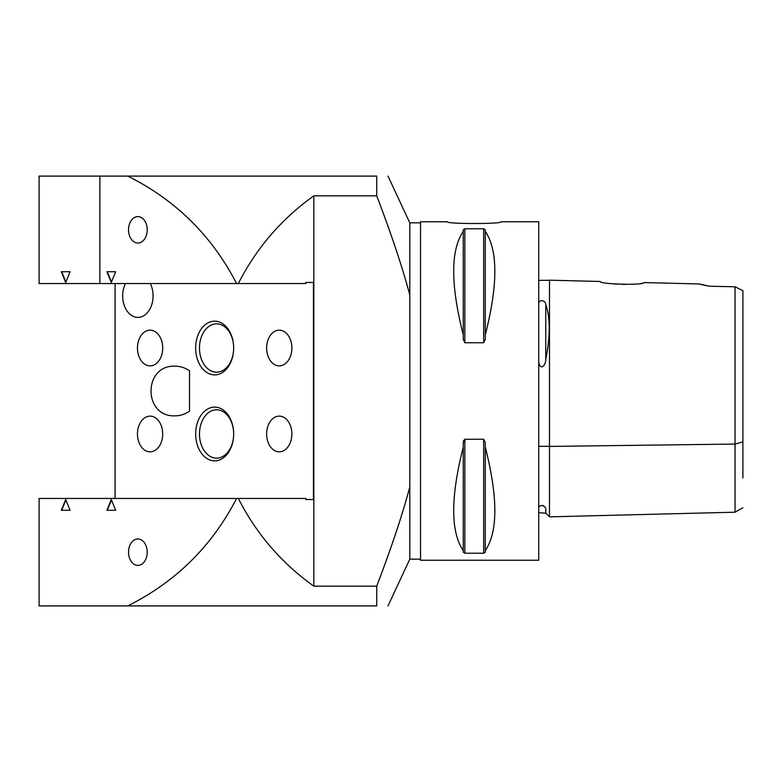 <?xml version="1.0" encoding="UTF-8"?>
<svg xmlns="http://www.w3.org/2000/svg" width="782" height="782" viewBox="0 0 782 782"><rect width="100%" height="100%" fill="white"/><g stroke="black" fill="none" stroke-linecap="round" stroke-linejoin="round"><path stroke-width="1.17" d="M376.728 176.097C391.87 176.097 391.87 176.097 376.728 176.097C391.87 176.097 391.87 176.097 376.728 176.097L376.728 195.823L313.836 195.823C281.52 218.911 256.349 248.148 238.334 283.543L236.575 283.543C212 235.881 175.735 200.065 127.769 176.097L376.728 176.097M387.999 176.097L409.797 222.831L409.797 295.01C402.505 267.542 391.479 234.483 376.728 195.823M127.769 605.903C175.735 581.935 212 546.119 236.575 498.457L39.1 498.457L39.1 605.903L376.728 605.903C391.87 605.903 391.87 605.903 376.728 605.903C391.87 605.903 391.87 605.903 376.728 605.903L376.728 586.177C391.479 547.517 402.505 514.458 409.797 486.99L409.797 559.169L387.999 605.903M236.575 498.457L238.334 498.457C256.349 533.852 281.52 563.089 313.836 586.177L376.728 586.177M127.769 176.097L39.1 176.097L39.1 283.543L236.575 283.543M238.334 283.543L305.84 283.543L305.84 282.468L313.435 282.468L313.435 499.532L305.84 499.532L313.435 499.532M305.84 499.532L305.84 498.457L238.334 498.457M147.212 229.82A13.206 9.335 90 0 1 137.876 243.026A13.206 9.335 90 0 1 128.531 229.82A13.206 9.335 90 0 1 137.876 216.614A13.206 9.335 90 0 1 147.212 229.82M115.668 271.725L111.279 282.468L106.899 271.725L115.668 271.725L107.271 271.725L111.474 282.009M70.077 271.725L65.698 282.468L61.309 271.725L70.077 271.725L61.69 271.725L65.884 282.009M70.077 510.275L61.309 510.275L65.698 499.532L70.077 510.275L61.69 510.275L65.884 499.991M106.899 510.275L111.279 499.532L115.668 510.275L106.899 510.275M115.668 510.275L107.271 510.275L111.474 499.991M147.212 552.18A13.206 9.335 90 0 1 137.876 565.386A13.206 9.335 90 0 1 128.531 552.18A13.206 9.335 90 0 1 137.876 538.974A13.206 9.335 90 0 1 147.212 552.18M447.402 221.765C445.76 224.092 502.777 224.092 501.135 221.765C502.777 224.092 445.76 224.092 447.402 221.765L420.54 221.765L420.54 560.235L538.739 560.235L538.739 221.765L501.135 221.765M199.469 348.019A24.174 17.096 -90 0 0 216.565 372.193A24.174 17.096 -90 0 0 233.662 348.019A24.174 17.096 -90 0 0 216.565 323.846A24.174 17.096 -90 0 0 199.469 348.019M195.666 348.019A26.862 18.993 -90 0 0 214.659 374.881A26.862 18.993 -90 0 0 233.662 348.019A26.862 18.993 -90 0 0 214.659 321.158A26.862 18.993 -90 0 0 195.666 348.019M115.081 498.457L115.081 283.543M195.666 433.981A26.862 18.993 -90 0 0 214.659 460.842A26.862 18.993 -90 0 0 233.662 433.981A26.862 18.993 -90 0 0 214.659 407.119A26.862 18.993 -90 0 0 195.666 433.981M137.456 348.019A17.859 12.629 90 0 1 150.076 330.16A17.859 12.629 90 0 1 162.705 348.019A17.859 12.629 90 0 1 150.076 365.878A17.859 12.629 90 0 1 137.456 348.019M266.623 433.981A17.859 12.629 90 0 1 279.242 416.122A17.859 12.629 90 0 1 291.872 433.981A17.859 12.629 90 0 1 279.242 451.84A17.859 12.629 90 0 1 266.623 433.981M137.456 433.981A17.859 12.629 90 0 1 150.076 416.122A17.859 12.629 90 0 1 162.705 433.981A17.859 12.629 90 0 1 150.076 451.84A17.859 12.629 90 0 1 137.456 433.981M266.623 348.019A17.859 12.629 90 0 1 279.242 330.16A17.859 12.629 90 0 1 291.872 348.019A17.859 12.629 90 0 1 279.242 365.878A17.859 12.629 90 0 1 266.623 348.019M189.518 411.146C185.158 414.235 180.31 415.799 174.963 415.848C143.047 417.05 143.047 364.95 174.963 366.152C180.31 366.201 185.158 367.765 189.518 370.854L189.518 411.146L189.518 370.854M199.469 433.981A24.174 17.096 -90 0 0 216.565 458.154A24.174 17.096 -90 0 0 233.662 433.981A24.174 17.096 -90 0 0 216.565 409.807A24.174 17.096 -90 0 0 199.469 433.981M305.84 282.468L313.435 282.468M313.836 586.177L313.836 195.823M409.797 295.01L409.797 486.99M742.9 477.929L742.9 304.071M614.173 283.954L617.321 284.169M622.755 284.384L625.668 284.413M640.302 283.563L641.621 283.348M643.772 282.566C645.101 285.479 598.865 284.296 600.253 281.471L549.482 280.191L549.482 516.345L549.482 446.414L735.031 444.068L735.031 512.2L735.031 286.789L709.587 286.222L699.255 283.964L643.772 282.566M700.662 284.462L709.186 286.144M735.031 444.068L742.9 441.859L742.9 290.601L735.031 286.789M538.739 280.327L549.482 280.327M542.776 505.387L544.673 507.01M538.739 446.336L549.482 446.336M538.739 512.689L545.758 513.188L545.758 508.984C550.372 519.17 550.372 519.17 545.758 508.984C545.738 505.475 539.492 504.087 538.739 507.821M538.739 362.105C541.007 372.652 546.266 362.975 545.758 359.515C550.372 336.113 550.372 317.775 545.758 304.501C545.738 300.337 539.492 299.174 538.739 303.074M485.28 550.655L485.28 552.2L483.667 553.216L464.86 553.216L463.257 552.2L463.257 442.553L464.86 439.249L483.667 439.249L485.28 442.553L485.28 447.128C498.017 497.235 498.017 531.74 485.28 550.655L485.28 447.128M463.257 550.655C450.52 531.74 450.52 497.235 463.257 447.128M485.28 334.872L485.28 339.447L483.667 342.751L464.86 342.751L463.257 339.447L463.257 229.8L464.86 228.784L483.667 228.784L485.28 229.8L485.28 231.345C498.017 250.26 498.017 284.765 485.28 334.872L485.28 231.345M463.257 334.872C450.52 284.765 450.52 250.26 463.257 231.345M463.648 440.364L463.257 442.553M463.257 552.2L464.86 553.216L464.86 439.249M483.667 439.249L483.667 553.216L485.28 552.2M554.858 446.336C554.858 540.176 554.858 540.176 554.858 446.336L554.858 446.346M150.31 283.543A21.495 15.2 -90 0 1 142.461 316.397A21.495 15.2 -90 0 1 122.676 295.899A21.495 15.2 -90 0 1 125.443 283.543M99.881 283.543L99.881 176.097M545.758 359.515L545.758 304.501M464.86 342.751L464.86 228.784M483.667 342.751L483.667 228.784M742.9 507.792L735.031 512.2L549.482 516.853M549.482 516.716L545.758 513.188M409.797 559.169L420.54 559.169M409.797 222.831L420.54 222.831"/></g></svg>
